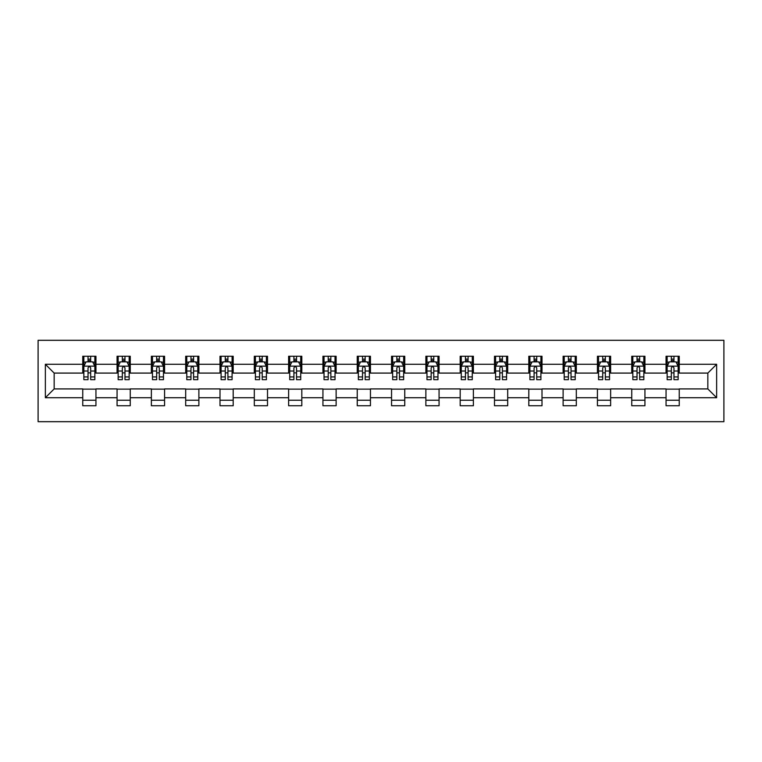 <?xml version="1.0" encoding="UTF-8"?>
<svg xmlns="http://www.w3.org/2000/svg" width="762" height="762" viewBox="0 0 762 762"><rect width="100%" height="100%" fill="white"/><g stroke="black" fill="none" stroke-linecap="round" stroke-linejoin="round"><path stroke-width="1.14" d="M38.1 421.691L723.9 421.691L723.9 340.309L38.1 340.309L38.1 421.691M679.247 364.284L679.247 356.254L666.055 356.254L666.055 364.284L644.938 364.284L644.938 356.254L631.746 356.254L631.746 364.284L610.629 364.284L610.629 356.254L597.427 356.254L597.427 364.284L576.31 364.284L576.31 356.254L563.118 356.254L563.118 364.284L542.001 364.284L542.001 356.254L528.809 356.254L528.809 364.284L507.692 364.284L507.692 356.254L494.49 356.254L494.49 364.284L473.383 364.284L473.383 356.254L460.181 356.254L460.181 364.284L439.064 364.284L439.064 356.254L425.872 356.254L425.872 364.284L404.755 364.284L404.755 356.254L391.554 356.254L391.554 364.284L370.446 364.284L370.446 356.254L357.245 356.254L357.245 364.284L336.128 364.284L336.128 356.254L322.936 356.254L322.936 364.284L301.819 364.284L301.819 356.254L288.617 356.254L288.617 364.284L267.51 364.284L267.51 356.254L254.308 356.254L254.308 364.284L233.191 364.284L233.191 356.254L219.999 356.254L219.999 364.284L198.882 364.284L198.882 356.254L185.69 356.254L185.69 364.284L164.573 364.284L164.573 356.254L151.371 356.254L151.371 364.284L130.254 364.284L130.254 356.254L117.062 356.254L117.062 364.284L95.945 364.284L95.945 356.254L82.753 356.254L82.753 364.284L45.358 364.284L45.358 397.716L54.159 388.915L82.753 388.915L82.753 405.746L95.945 405.746L95.945 388.915L117.062 388.915L117.062 405.746L130.254 405.746L130.254 388.915L151.371 388.915L151.371 405.746L164.573 405.746L164.573 388.915L185.69 388.915L185.69 405.746L198.882 405.746L198.882 388.915L219.999 388.915L219.999 405.746L233.191 405.746L233.191 388.915L254.308 388.915L254.308 405.746L267.51 405.746L267.51 388.915L288.617 388.915L288.617 405.746L301.819 405.746L301.819 388.915L322.936 388.915L322.936 405.746L336.128 405.746L336.128 388.915L357.245 388.915L357.245 405.746L370.446 405.746L370.446 388.915L391.554 388.915L391.554 405.746L404.755 405.746L404.755 388.915L425.872 388.915L425.872 405.746L439.064 405.746L439.064 388.915L460.181 388.915L460.181 405.746L473.383 405.746L473.383 388.915L494.49 388.915L494.49 405.746L507.692 405.746L507.692 388.915L528.809 388.915L528.809 405.746L542.001 405.746L542.001 388.915L563.118 388.915L563.118 405.746L576.31 405.746L576.31 388.915L597.427 388.915L597.427 405.746L610.629 405.746L610.629 388.915L631.746 388.915L631.746 405.746L644.938 405.746L644.938 388.915L666.055 388.915L666.055 405.746L679.247 405.746L679.247 388.915L707.841 388.915L707.841 373.085L679.247 373.085L679.247 364.284L716.642 364.284L716.642 397.716L679.247 397.716M666.055 397.716L644.938 397.716M631.746 397.716L610.629 397.716M597.427 397.716L576.31 397.716M563.118 397.716L542.001 397.716M528.809 397.716L507.692 397.716M494.49 397.716L473.383 397.716M460.181 397.716L439.064 397.716M425.872 397.716L404.755 397.716M391.554 397.716L370.446 397.716M357.245 397.716L336.128 397.716M322.936 397.716L301.819 397.716M288.617 397.716L267.51 397.716M254.308 397.716L233.191 397.716M219.999 397.716L198.882 397.716M185.69 397.716L164.573 397.716M151.371 397.716L130.254 397.716M117.062 397.716L95.945 397.716M82.753 397.716L45.358 397.716M666.055 364.284L666.055 373.085L644.938 373.085L644.938 364.284M631.746 364.284L631.746 373.085L610.629 373.085L610.629 364.284M597.427 364.284L597.427 373.085L576.31 373.085L576.31 364.284M563.118 364.284L563.118 373.085L542.001 373.085L542.001 364.284M528.809 364.284L528.809 373.085L507.692 373.085L507.692 364.284M494.49 364.284L494.49 373.085L473.383 373.085L473.383 364.284M460.181 364.284L460.181 373.085L439.064 373.085L439.064 364.284M425.872 364.284L425.872 373.085L404.755 373.085L404.755 364.284M391.554 364.284L391.554 373.085L370.446 373.085L370.446 364.284M357.245 364.284L357.245 373.085L336.128 373.085L336.128 364.284M322.936 364.284L322.936 373.085L301.819 373.085L301.819 364.284M288.617 364.284L288.617 373.085L267.51 373.085L267.51 364.284M254.308 364.284L254.308 373.085L233.191 373.085L233.191 364.284M219.999 364.284L219.999 373.085L198.882 373.085L198.882 364.284M185.69 364.284L185.69 373.085L164.573 373.085L164.573 364.284M151.371 364.284L151.371 373.085L130.254 373.085L130.254 364.284M117.062 364.284L117.062 373.085L95.945 373.085L95.945 364.284M82.753 364.284L82.753 373.085L54.159 373.085L45.358 364.284M54.159 373.085L54.159 388.915M716.642 397.716L707.841 388.915M707.841 373.085L716.642 364.284M82.753 361.75L83.849 361.75M88.03 361.75L90.668 361.75M94.85 361.75L95.945 361.75M82.753 372.866L83.849 372.866M88.03 372.866L90.668 372.866M94.85 372.866L95.945 372.866M82.753 389.134L95.945 389.134M82.753 400.25L95.945 400.25M117.062 389.134L130.254 389.134M117.062 400.25L130.254 400.25M117.062 361.75L118.158 361.75M122.339 361.75L124.978 361.75M129.159 361.75L130.254 361.75M117.062 372.866L118.158 372.866M122.339 372.866L124.978 372.866M129.159 372.866L130.254 372.866M151.371 389.134L164.573 389.134M151.371 400.25L164.573 400.25M151.371 361.75L152.476 361.75M156.648 361.75L159.296 361.75M163.468 361.75L164.573 361.75M151.371 372.866L152.476 372.866M156.648 372.866L159.296 372.866M163.468 372.866L164.573 372.866M185.69 389.134L198.882 389.134M185.69 400.25L198.882 400.25M185.69 361.75L186.785 361.75M190.967 361.75L193.605 361.75M197.787 361.75L198.882 361.75M185.69 372.866L186.785 372.866M190.967 372.866L193.605 372.866M197.787 372.866L198.882 372.866M219.999 389.134L233.191 389.134M219.999 400.25L233.191 400.25M219.999 361.75L221.094 361.75M225.276 361.75L227.914 361.75M232.096 361.75L233.191 361.75M219.999 372.866L221.094 372.866M225.276 372.866L227.914 372.866M232.096 372.866L233.191 372.866M254.308 389.134L267.51 389.134M254.308 400.25L267.51 400.25M254.308 361.75L255.413 361.75M259.585 361.75L262.223 361.75M266.405 361.75L267.51 361.75M254.308 372.866L255.413 372.866M259.585 372.866L262.223 372.866M266.405 372.866L267.51 372.866M288.617 389.134L301.819 389.134M288.617 400.25L301.819 400.25M288.617 361.75L289.722 361.75M293.903 361.75L296.542 361.75M300.723 361.75L301.819 361.75M288.617 372.866L289.722 372.866M293.903 372.866L296.542 372.866M300.723 372.866L301.819 372.866M322.936 389.134L336.128 389.134M322.936 400.25L336.128 400.25M322.936 361.75L324.031 361.75M328.212 361.75L330.851 361.75M335.032 361.75L336.128 361.75M322.936 372.866L324.031 372.866M328.212 372.866L330.851 372.866M335.032 372.866L336.128 372.866M357.245 389.134L370.446 389.134M357.245 400.25L370.446 400.25M357.245 361.75L358.35 361.75M362.522 361.75L365.16 361.75M369.341 361.75L370.446 361.75M357.245 372.866L358.35 372.866M362.522 372.866L365.16 372.866M369.341 372.866L370.446 372.866M391.554 389.134L404.755 389.134M391.554 400.25L404.755 400.25M391.554 361.75L392.659 361.75M396.84 361.75L399.478 361.75M403.65 361.75L404.755 361.75M391.554 372.866L392.659 372.866M396.84 372.866L399.478 372.866M403.65 372.866L404.755 372.866M425.872 389.134L439.064 389.134M425.872 400.25L439.064 400.25M425.872 361.75L426.968 361.75M431.149 361.75L433.788 361.75M437.969 361.75L439.064 361.75M425.872 372.866L426.968 372.866M431.149 372.866L433.788 372.866M437.969 372.866L439.064 372.866M460.181 389.134L473.383 389.134M460.181 400.25L473.383 400.25M460.181 361.75L461.277 361.75M465.458 361.75L468.097 361.75M472.278 361.75L473.383 361.75M460.181 372.866L461.277 372.866M465.458 372.866L468.097 372.866M472.278 372.866L473.383 372.866M494.49 389.134L507.692 389.134M494.49 400.25L507.692 400.25M494.49 361.75L495.595 361.75M499.777 361.75L502.415 361.75M506.587 361.75L507.692 361.75M494.49 372.866L495.595 372.866M499.777 372.866L502.415 372.866M506.587 372.866L507.692 372.866M528.809 389.134L542.001 389.134M528.809 400.25L542.001 400.25M528.809 361.75L529.904 361.75M534.086 361.75L536.724 361.75M540.906 361.75L542.001 361.75M528.809 372.866L529.904 372.866M534.086 372.866L536.724 372.866M540.906 372.866L542.001 372.866M563.118 389.134L576.31 389.134M563.118 400.25L576.31 400.25M563.118 361.75L564.213 361.75M568.395 361.75L571.033 361.75M575.215 361.75L576.31 361.75M563.118 372.866L564.213 372.866M568.395 372.866L571.033 372.866M575.215 372.866L576.31 372.866M597.427 389.134L610.629 389.134M597.427 400.25L610.629 400.25M597.427 361.75L598.532 361.75M602.704 361.75L605.352 361.75M609.524 361.75L610.629 361.75M597.427 372.866L598.532 372.866M602.704 372.866L605.352 372.866M609.524 372.866L610.629 372.866M631.746 389.134L644.938 389.134M631.746 400.25L644.938 400.25M631.746 361.75L632.841 361.75M637.022 361.75L639.661 361.75M643.842 361.75L644.938 361.75M631.746 372.866L632.841 372.866M637.022 372.866L639.661 372.866M643.842 372.866L644.938 372.866M666.055 389.134L679.247 389.134M666.055 400.25L679.247 400.25M666.055 361.75L667.15 361.75M671.332 361.75L673.97 361.75M678.151 361.75L679.247 361.75M666.055 372.866L667.15 372.866M671.332 372.866L673.97 372.866M678.151 372.866L679.247 372.866M90.668 359.112L88.03 359.112M94.85 376.923L90.668 376.923L90.668 379.676L94.85 379.676L94.85 366.265L92.65 361.864L86.049 361.864L83.849 366.265L83.849 379.676L88.03 379.676L88.03 376.923L83.849 376.923M83.849 366.265L83.849 356.254M94.85 366.265L94.85 356.254M88.03 361.864L88.03 356.254M90.668 356.254L90.668 361.864M90.668 376.923L90.668 367.913C89.792 366.217 88.906 366.217 88.03 367.913L88.03 376.923M124.978 359.112L122.339 359.112M129.159 376.923L124.978 376.923L124.978 379.676L129.159 379.676L129.159 366.265L126.959 361.864L120.358 361.864L118.158 366.265L118.158 379.676L122.339 379.676L122.339 376.923L118.158 376.923M118.158 366.265L118.158 356.254M129.159 366.265L129.159 356.254M122.339 361.864L122.339 356.254M124.978 356.254L124.978 361.864M124.978 376.923L124.978 367.913C124.101 366.217 123.225 366.217 122.339 367.913L122.339 376.923M159.296 359.112L156.648 359.112M163.468 376.923L159.296 376.923L159.296 379.676L163.468 379.676L163.468 366.265L161.268 361.864L154.676 361.864L152.476 366.265L152.476 379.676L156.648 379.676L156.648 376.923L152.476 376.923M152.476 366.265L152.476 356.254M163.468 366.265L163.468 356.254M156.648 361.864L156.648 356.254M159.296 356.254L159.296 361.864M159.296 376.923L159.296 367.913C158.41 366.217 157.534 366.217 156.648 367.913L156.648 376.923M193.605 359.112L190.967 359.112M197.787 376.923L193.605 376.923L193.605 379.676L197.787 379.676L197.787 366.265L195.586 361.864L188.986 361.864L186.785 366.265L186.785 379.676L190.967 379.676L190.967 376.923L186.785 376.923M186.785 366.265L186.785 356.254M197.787 366.265L197.787 356.254M190.967 361.864L190.967 356.254M193.605 356.254L193.605 361.864M193.605 376.923L193.605 367.913C192.729 366.217 191.843 366.217 190.967 367.913L190.967 376.923M227.914 359.112L225.276 359.112M232.096 376.923L227.914 376.923L227.914 379.676L232.096 379.676L232.096 366.265L229.895 361.864L223.295 361.864L221.094 366.265L221.094 379.676L225.276 379.676L225.276 376.923L221.094 376.923M221.094 366.265L221.094 356.254M232.096 366.265L232.096 356.254M225.276 361.864L225.276 356.254M227.914 356.254L227.914 361.864M227.914 376.923L227.914 367.913C227.038 366.217 226.162 366.217 225.276 367.913L225.276 376.923M262.223 359.112L259.585 359.112M266.405 376.923L262.223 376.923L262.223 379.676L266.405 379.676L266.405 366.265L264.204 361.864L257.613 361.864L255.413 366.265L255.413 379.676L259.585 379.676L259.585 376.923L255.413 376.923M255.413 366.265L255.413 356.254M266.405 366.265L266.405 356.254M259.585 361.864L259.585 356.254M262.223 356.254L262.223 361.864M262.223 376.923L262.223 367.913C261.347 366.217 260.471 366.217 259.585 367.913L259.585 376.923M296.542 359.112L293.903 359.112M300.723 376.923L296.542 376.923L296.542 379.676L300.723 379.676L300.723 366.265L298.523 361.864L291.922 361.864L289.722 366.265L289.722 379.676L293.903 379.676L293.903 376.923L289.722 376.923M289.722 366.265L289.722 356.254M300.723 366.265L300.723 356.254M293.903 361.864L293.903 356.254M296.542 356.254L296.542 361.864M296.542 376.923L296.542 367.913C295.666 366.217 294.78 366.217 293.903 367.913L293.903 376.923M330.851 359.112L328.212 359.112M335.032 376.923L330.851 376.923L330.851 379.676L335.032 379.676L335.032 366.265L332.832 361.864L326.231 361.864L324.031 366.265L324.031 379.676L328.212 379.676L328.212 376.923L324.031 376.923M324.031 366.265L324.031 356.254M335.032 366.265L335.032 356.254M328.212 361.864L328.212 356.254M330.851 356.254L330.851 361.864M330.851 376.923L330.851 367.913C329.975 366.217 329.089 366.217 328.212 367.913L328.212 376.923M365.16 359.112L362.522 359.112M369.341 376.923L365.16 376.923L365.16 379.676L369.341 379.676L369.341 366.265L367.141 361.864L360.54 361.864L358.35 366.265L358.35 379.676L362.522 379.676L362.522 376.923L358.35 376.923M358.35 366.265L358.35 356.254M369.341 366.265L369.341 356.254M362.522 361.864L362.522 356.254M365.16 356.254L365.16 361.864M365.16 376.923L365.16 367.913C364.284 366.217 363.407 366.217 362.522 367.913L362.522 376.923M399.478 359.112L396.84 359.112M403.65 376.923L399.478 376.923L399.478 379.676L403.65 379.676L403.65 366.265L401.46 361.864L394.859 361.864L392.659 366.265L392.659 379.676L396.84 379.676L396.84 376.923L392.659 376.923M392.659 366.265L392.659 356.254M403.65 366.265L403.65 356.254M396.84 361.864L396.84 356.254M399.478 356.254L399.478 361.864M399.478 376.923L399.478 367.913C398.593 366.217 397.716 366.217 396.84 367.913L396.84 376.923M433.788 359.112L431.149 359.112M437.969 376.923L433.788 376.923L433.788 379.676L437.969 379.676L437.969 366.265L435.769 361.864L429.168 361.864L426.968 366.265L426.968 379.676L431.149 379.676L431.149 376.923L426.968 376.923M426.968 366.265L426.968 356.254M437.969 366.265L437.969 356.254M431.149 361.864L431.149 356.254M433.788 356.254L433.788 361.864M433.788 376.923L433.788 367.913C432.911 366.217 432.025 366.217 431.149 367.913L431.149 376.923M468.097 359.112L465.458 359.112M472.278 376.923L468.097 376.923L468.097 379.676L472.278 379.676L472.278 366.265L470.078 361.864L463.477 361.864L461.277 366.265L461.277 379.676L465.458 379.676L465.458 376.923L461.277 376.923M461.277 366.265L461.277 356.254M472.278 366.265L472.278 356.254M465.458 361.864L465.458 356.254M468.097 356.254L468.097 361.864M468.097 376.923L468.097 367.913C467.22 366.217 466.344 366.217 465.458 367.913L465.458 376.923M502.415 359.112L499.777 359.112M506.587 376.923L502.415 376.923L502.415 379.676L506.587 379.676L506.587 366.265L504.387 361.864L497.796 361.864L495.595 366.265L495.595 379.676L499.777 379.676L499.777 376.923L495.595 376.923M495.595 366.265L495.595 356.254M506.587 366.265L506.587 356.254M499.777 361.864L499.777 356.254M502.415 356.254L502.415 361.864M502.415 376.923L502.415 367.913C501.529 366.217 500.653 366.217 499.777 367.913L499.777 376.923M536.724 359.112L534.086 359.112M540.906 376.923L536.724 376.923L536.724 379.676L540.906 379.676L540.906 366.265L538.705 361.864L532.105 361.864L529.904 366.265L529.904 379.676L534.086 379.676L534.086 376.923L529.904 376.923M529.904 366.265L529.904 356.254M540.906 366.265L540.906 356.254M534.086 361.864L534.086 356.254M536.724 356.254L536.724 361.864M536.724 376.923L536.724 367.913C535.848 366.217 534.962 366.217 534.086 367.913L534.086 376.923M571.033 359.112L568.395 359.112M575.215 376.923L571.033 376.923L571.033 379.676L575.215 379.676L575.215 366.265L573.014 361.864L566.414 361.864L564.213 366.265L564.213 379.676L568.395 379.676L568.395 376.923L564.213 376.923M564.213 366.265L564.213 356.254M575.215 366.265L575.215 356.254M568.395 361.864L568.395 356.254M571.033 356.254L571.033 361.864M571.033 376.923L571.033 367.913C570.157 366.217 569.281 366.217 568.395 367.913L568.395 376.923M605.352 359.112L602.704 359.112M609.524 376.923L605.352 376.923L605.352 379.676L609.524 379.676L609.524 366.265L607.324 361.864L600.732 361.864L598.532 366.265L598.532 379.676L602.704 379.676L602.704 376.923L598.532 376.923M598.532 366.265L598.532 356.254M609.524 366.265L609.524 356.254M602.704 361.864L602.704 356.254M605.352 356.254L605.352 361.864M605.352 376.923L605.352 367.913C604.466 366.217 603.59 366.217 602.704 367.913L602.704 376.923M639.661 359.112L637.022 359.112M643.842 376.923L639.661 376.923L639.661 379.676L643.842 379.676L643.842 366.265L641.642 361.864L635.041 361.864L632.841 366.265L632.841 379.676L637.022 379.676L637.022 376.923L632.841 376.923M632.841 366.265L632.841 356.254M643.842 366.265L643.842 356.254M637.022 361.864L637.022 356.254M639.661 356.254L639.661 361.864M639.661 376.923L639.661 367.913C638.785 366.217 637.899 366.217 637.022 367.913L637.022 376.923M673.97 359.112L671.332 359.112M678.151 376.923L673.97 376.923L673.97 379.676L678.151 379.676L678.151 366.265L675.951 361.864L669.35 361.864L667.15 366.265L667.15 379.676L671.332 379.676L671.332 376.923L667.15 376.923M667.15 366.265L667.15 356.254M678.151 366.265L678.151 356.254M671.332 361.864L671.332 356.254M673.97 356.254L673.97 361.864M673.97 376.923L673.97 367.913C673.094 366.217 672.217 366.217 671.332 367.913L671.332 376.923M94.793 366.151L83.906 366.151M83.849 362.131L85.916 362.131M92.783 362.131L94.85 362.131M88.03 371.027L83.849 371.027M94.85 371.027L90.668 371.027M90.668 360.512L88.03 360.512M129.102 366.151L118.215 366.151M118.158 362.131L120.225 362.131M127.092 362.131L129.159 362.131M122.339 371.027L118.158 371.027M129.159 371.027L124.978 371.027M124.978 360.512L122.339 360.512M163.42 366.151L152.524 366.151M152.476 362.131L154.543 362.131M161.401 362.131L163.468 362.131M156.648 371.027L152.476 371.027M163.468 371.027L159.296 371.027M159.296 360.512L156.648 360.512M197.729 366.151L186.842 366.151M186.785 362.131L188.852 362.131M195.72 362.131L197.787 362.131M190.967 371.027L186.785 371.027M197.787 371.027L193.605 371.027M193.605 360.512L190.967 360.512M232.039 366.151L221.151 366.151M221.094 362.131L223.161 362.131M230.029 362.131L232.096 362.131M225.276 371.027L221.094 371.027M232.096 371.027L227.914 371.027M227.914 360.512L225.276 360.512M266.348 366.151L255.46 366.151M255.413 362.131L257.48 362.131M264.338 362.131L266.405 362.131M259.585 371.027L255.413 371.027M266.405 371.027L262.223 371.027M262.223 360.512L259.585 360.512M300.666 366.151L289.779 366.151M289.722 362.131L291.789 362.131M298.647 362.131L300.723 362.131M293.903 371.027L289.722 371.027M300.723 371.027L296.542 371.027M296.542 360.512L293.903 360.512M334.975 366.151L324.088 366.151M324.031 362.131L326.098 362.131M332.965 362.131L335.032 362.131M328.212 371.027L324.031 371.027M335.032 371.027L330.851 371.027M330.851 360.512L328.212 360.512M369.284 366.151L358.397 366.151M358.35 362.131L360.416 362.131M367.274 362.131L369.341 362.131M362.522 371.027L358.35 371.027M369.341 371.027L365.16 371.027M365.16 360.512L362.522 360.512M403.603 366.151L392.716 366.151M392.659 362.131L394.726 362.131M401.584 362.131L403.65 362.131M396.84 371.027L392.659 371.027M403.65 371.027L399.478 371.027M399.478 360.512L396.84 360.512M437.912 366.151L427.025 366.151M426.968 362.131L429.035 362.131M435.902 362.131L437.969 362.131M431.149 371.027L426.968 371.027M437.969 371.027L433.788 371.027M433.788 360.512L431.149 360.512M472.221 366.151L461.334 366.151M461.277 362.131L463.353 362.131M470.211 362.131L472.278 362.131M465.458 371.027L461.277 371.027M472.278 371.027L468.097 371.027M468.097 360.512L465.458 360.512M506.539 366.151L495.652 366.151M495.595 362.131L497.662 362.131M504.52 362.131L506.587 362.131M499.777 371.027L495.595 371.027M506.587 371.027L502.415 371.027M502.415 360.512L499.777 360.512M540.849 366.151L529.961 366.151M529.904 362.131L531.971 362.131M538.839 362.131L540.906 362.131M534.086 371.027L529.904 371.027M540.906 371.027L536.724 371.027M536.724 360.512L534.086 360.512M575.158 366.151L564.271 366.151M564.213 362.131L566.28 362.131M573.148 362.131L575.215 362.131M568.395 371.027L564.213 371.027M575.215 371.027L571.033 371.027M571.033 360.512L568.395 360.512M609.476 366.151L598.58 366.151M598.532 362.131L600.599 362.131M607.457 362.131L609.524 362.131M602.704 371.027L598.532 371.027M609.524 371.027L605.352 371.027M605.352 360.512L602.704 360.512M643.785 366.151L632.898 366.151M632.841 362.131L634.908 362.131M641.775 362.131L643.842 362.131M637.022 371.027L632.841 371.027M643.842 371.027L639.661 371.027M639.661 360.512L637.022 360.512M678.094 366.151L667.207 366.151M667.15 362.131L669.217 362.131M676.084 362.131L678.151 362.131M671.332 371.027L667.15 371.027M678.151 371.027L673.97 371.027M673.97 360.512L671.332 360.512"/></g></svg>
